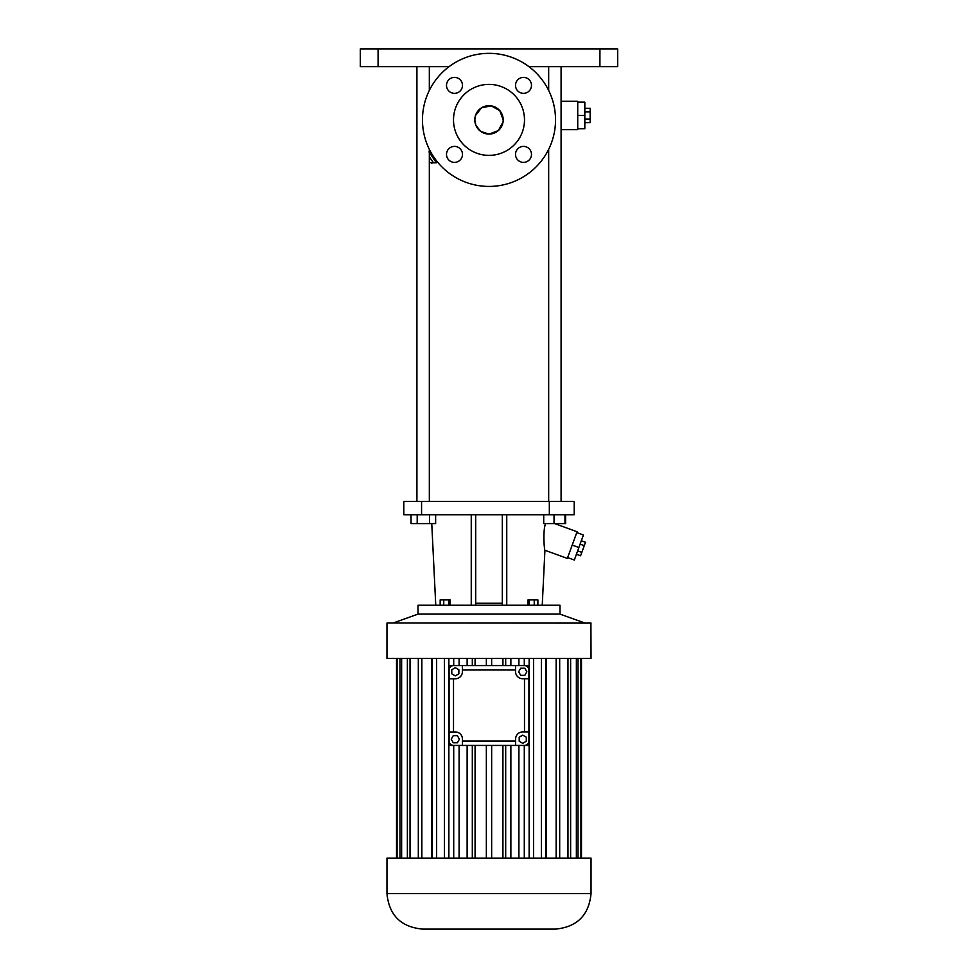 <?xml version="1.0" encoding="UTF-8"?>
<svg xmlns="http://www.w3.org/2000/svg" width="978" height="978" viewBox="0 0 978 978"><rect width="100%" height="100%" fill="white"/><g stroke="black" fill="none" stroke-linecap="round" stroke-linejoin="round"><path stroke-width="1.47" d="M449.073 678.818L455.283 678.818A7.103 7.103 0 0 0 462.386 671.727L462.386 665.578L449.073 665.578L449.073 745.432L515.614 745.432L515.614 739.013A7.103 7.103 0 0 1 522.717 731.911L528.927 731.911L528.927 745.432L515.614 745.432M462.386 665.578L528.927 665.578L528.927 731.911M519.208 741.263L522.753 743.317L526.298 741.263L526.298 737.167L522.753 735.126L519.208 737.167L519.208 741.263M458.865 669.734L455.32 667.681L451.775 669.734L451.775 673.83L455.32 675.884L458.865 673.83L458.865 669.734M453.266 735.664L451.225 739.221L453.266 742.767L457.374 742.767L459.416 739.221L457.374 735.664L453.266 735.664M524.807 675.333L526.849 671.788L524.807 668.231L520.699 668.231L518.658 671.788L520.699 675.333L524.807 675.333M462.386 670.003L515.54 670.003L515.54 665.578M515.54 670.003L515.54 671.654A7.103 7.103 0 0 0 522.643 678.744L524.489 678.744L524.489 731.911M528.927 678.744L524.489 678.744M462.46 745.432L462.46 739.087A7.103 7.103 0 0 0 455.357 731.984L449.073 731.984M453.706 658.475L453.706 665.578M448.865 658.475L448.865 858.122M453.706 745.432L453.706 858.122M524.294 745.432L524.294 858.122M529.135 658.475L529.135 858.122M524.294 658.475L524.294 665.578M518.902 658.475L518.902 665.578M510.871 658.475L510.871 665.578M505.687 658.475L505.687 665.578M502.924 658.475L502.924 665.578M491.653 658.475L491.653 665.578M486.347 658.475L486.347 665.578M475.076 658.475L475.076 665.578M472.313 658.475L472.313 665.578M467.129 658.475L467.129 665.578M459.098 658.475L459.098 665.578M459.098 745.432L459.098 858.122M467.129 745.432L467.129 858.122M472.313 745.432L472.313 858.122M475.076 745.432L475.076 858.122M486.347 745.432L486.347 858.122M491.653 745.432L491.653 858.122M502.924 745.432L502.924 858.122M505.687 745.432L505.687 858.122M510.871 745.432L510.871 858.122M518.902 745.432L518.902 858.122M386.958 623.108L386.958 658.475L591.042 658.475L590.908 622.986L387.092 622.986L591.042 623.108M386.958 893.611L386.958 858.122L591.042 858.122L591.042 893.611C588.939 915.163 577.106 926.997 555.553 929.1L422.447 929.1C400.894 926.997 389.061 915.163 386.958 893.611L591.042 893.611M524.489 745.432C527.081 745.285 528.56 743.806 528.927 740.994M533.56 658.475L533.56 858.122M524.489 665.578C527.081 665.725 528.56 667.204 528.927 670.003M541.36 658.475L541.36 858.122M545.651 658.475L545.651 858.122M546.286 658.475L546.286 858.122M556.14 658.475L556.14 858.122M559.685 658.475L559.685 858.122M567.973 658.475L567.973 858.122M570.626 658.475L570.626 858.122M576.372 658.475L576.372 858.122M578.01 658.475L578.01 858.122M580.944 658.475L580.944 858.122M581.494 658.475L581.494 858.122M396.506 658.475L396.506 858.122M397.056 658.475L397.056 858.122M399.99 658.475L399.99 858.122M401.628 658.475L401.628 858.122M407.374 658.475L407.374 858.122M410.026 658.475L410.026 858.122M418.315 658.475L418.315 858.122M421.86 658.475L421.86 858.122M431.714 658.475L431.714 858.122M432.349 658.475L432.349 858.122M436.64 658.475L436.64 858.122M444.44 658.475L444.44 858.122M453.511 745.432C450.919 745.285 449.44 743.806 449.073 740.994M453.511 665.578C450.919 665.725 449.44 667.204 449.073 670.003M393.168 622.986L418.022 614.111L559.978 614.111L584.832 622.986M418.022 614.111L418.022 605.235L559.978 605.235L559.978 614.111M544.538 547.802L544.416 546.885M544.294 545.895L544.208 545.198M544.147 544.587L544.074 543.707M543.988 542.68L543.939 542.008M543.915 541.494L543.866 540.528M543.841 540.027L543.817 538.548M543.817 536.58L543.866 535.259M543.89 534.758L544.098 531.983M545.541 523.609C542.643 531.164 544.391 550.455 544.929 550.259L567.35 558.414L567.656 557.582L574.331 560.015L578.878 547.509L572.203 545.076L567.656 557.582M506.751 514.734L506.751 605.235M502.313 605.235L502.313 514.734M502.313 603.267L475.687 603.267M475.687 514.734L475.687 605.235M471.249 514.734L471.249 605.235M537.888 605.235L537.888 599.917L534.232 599.917L534.232 605.235M529.306 605.235L529.306 599.917L534.232 599.917M528.022 605.235L528.022 599.917L529.306 599.917M450.088 605.235L450.088 599.917L448.706 599.917L448.706 605.235M443.743 605.235L443.743 599.917L448.706 599.917M440.161 605.235L440.161 599.917L443.743 599.917M574.184 514.734L574.184 501.421L574.184 514.734L403.816 514.734L403.816 501.421L421.567 501.421L421.567 514.734M554.709 523.609L577.069 531.739L572.203 545.076M574.184 501.421L421.567 501.421M565.602 523.609L565.602 514.734L565.602 523.609L543.719 523.609L543.719 514.734M554.037 514.734L554.037 523.609M564.978 514.734L564.978 523.609M417.19 514.734L417.19 523.609L411.041 523.609L411.041 514.734M429.489 514.734L429.489 523.609L417.19 523.609M435.638 514.734L435.638 523.609L429.489 523.609M576.763 532.57L583.426 535.003L578.878 547.509M429.33 162.593L436.322 162.751L429 151.896M449.073 66.651L360.344 66.651L360.344 48.9L617.656 48.9L617.656 66.651L528.927 66.651M577.729 104.512L577.729 129.646L561.091 129.646L561.091 501.421L561.091 66.651L561.091 101.247L577.729 101.247L577.729 104.512M429.33 156.871L433.462 162.751L436.322 162.751M431.445 163.179L433.462 162.751M576.421 554.245L580.59 555.761L581.824 552.399L577.656 550.871M580.101 544.135L584.269 545.651L581.824 552.399M581.335 540.773L585.504 542.289L584.269 545.651M489 186.431A66.553 66.553 0 0 0 546.629 86.614A66.553 66.553 0 0 0 431.371 86.614A66.553 66.553 0 0 0 489 186.431M446.506 154.39A7.983 7.983 0 0 0 458.486 161.309A7.983 7.983 0 0 0 458.486 147.47A7.983 7.983 0 0 0 446.506 154.39M515.516 154.39A7.983 7.983 0 0 0 527.497 161.309A7.983 7.983 0 0 0 527.497 147.47A7.983 7.983 0 0 0 515.516 154.39M515.516 85.379A7.983 7.983 0 0 0 527.497 92.287A7.983 7.983 0 0 0 527.497 78.46A7.983 7.983 0 0 0 515.516 85.379M446.506 85.379A7.983 7.983 0 0 0 458.486 92.287A7.983 7.983 0 0 0 458.486 78.46A7.983 7.983 0 0 0 446.506 85.379M577.729 128.754L584.832 128.754L584.832 115.453L577.729 115.453M577.729 102.14L584.832 102.14L584.832 115.453M489 155.38A35.489 35.489 0 0 0 519.734 102.14A35.489 35.489 0 0 0 458.266 102.14A35.489 35.489 0 0 0 489 155.38M584.832 122.617L590.15 122.617L590.15 119.035L584.832 119.035M584.832 111.859L590.15 111.859L590.15 119.035M584.832 108.277L590.15 108.277L590.15 111.859M475.479 115.563L474.807 119.878A14.193 14.193 0 0 0 496.103 132.177A14.193 14.193 0 0 0 496.103 107.592A14.193 14.193 0 0 0 474.807 119.878L475.846 125.208M475.895 125.331L480.699 131.394M480.736 131.431L489 134.084M489.208 134.084L498.364 130.551L503.047 121.957M503.059 121.847L503.193 120.245M503.193 119.878L499.782 110.648L491.2 105.856L481.543 107.8L475.491 115.538M453.511 678.818L453.511 731.984M462.46 740.994L515.614 740.994M549.33 501.421L549.33 514.734M599.917 48.9L599.917 66.651M378.083 48.9L378.083 66.651M542.24 605.235L544.929 550.259M435.76 605.235L431.763 523.609M548.67 66.651L548.67 90.416M548.67 149.353L548.67 501.421M416.909 66.651L416.909 501.421M429.33 66.651L429.33 90.416M429.33 149.353L429.33 501.421"/></g></svg>

